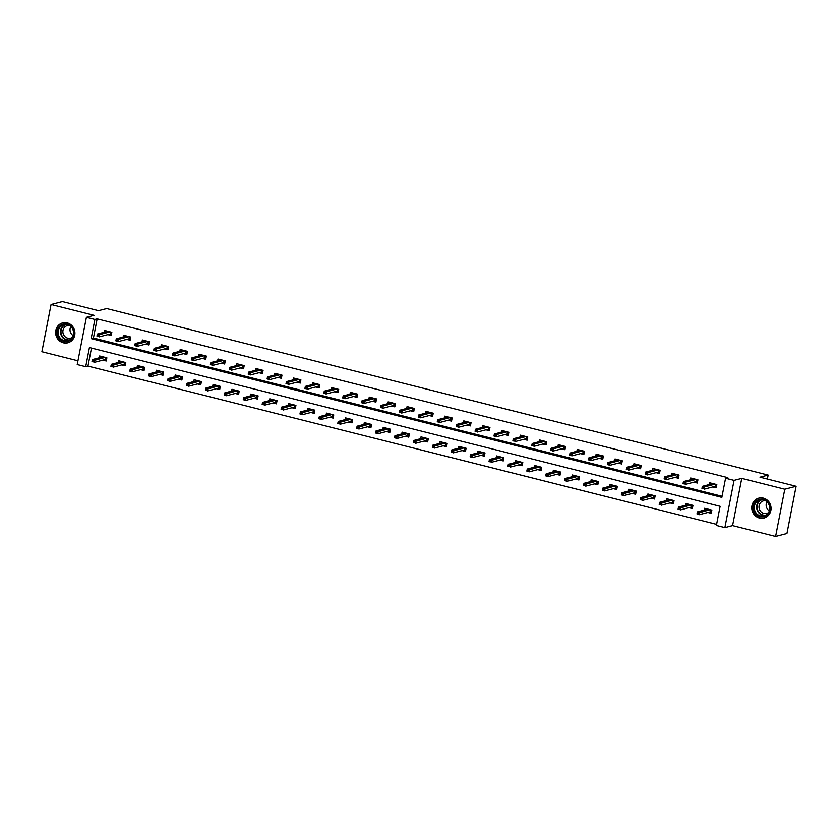 <?xml version="1.0" encoding="UTF-8"?>
<svg xmlns="http://www.w3.org/2000/svg" width="838" height="838" viewBox="0 0 838 838"><rect width="100%" height="100%" fill="white"/><g stroke="black" fill="none" stroke-linecap="round" stroke-linejoin="round"><path stroke-width="1.26" d="M63.342 342.794A10.276 9.606 -104.5 0 0 67.847 342.784A10.276 9.606 -104.5 0 0 74.917 332.822A10.276 9.606 -104.5 0 0 67.208 322.881A10.276 9.606 -104.5 0 0 62.693 322.892A10.276 9.606 -104.5 0 0 55.633 332.854A10.276 9.606 -104.5 0 0 63.342 342.794M759.458 518.052A10.276 9.606 -104.5 0 0 763.973 518.041A10.276 9.606 -104.5 0 0 771.044 508.079A10.276 9.606 -104.5 0 0 763.334 498.139A10.276 9.606 -104.5 0 0 758.819 498.149A10.276 9.606 -104.5 0 0 751.759 508.111A10.276 9.606 -104.5 0 0 759.458 518.052M85.706 366.688L77.222 364.551L86.398 317.33L94.883 319.467L91.164 338.604L721.843 497.384L725.561 478.247L734.046 480.373L724.87 527.594L716.385 525.457L720.104 506.32L89.425 347.54L85.706 366.688L87.969 366.101L716.595 524.358M767.367 479.043L768.142 475.073L106.677 308.552L98.517 310.657L62.41 301.565L51.076 304.498L41.9 351.719L77.944 360.801M768.142 475.073L759.982 477.189L796.1 486.281L786.924 533.502L775.59 536.435L784.777 489.214L741.745 478.383L734.046 480.373M741.745 478.383L732.569 525.604L775.59 536.435M732.569 525.604L724.87 527.594M796.1 486.281L784.777 489.214M91.478 348.053L87.969 366.101M707.859 512.458L711.242 513.306L711.86 510.112L704.59 508.278L704.234 510.101M688.962 507.692L692.335 508.54L692.953 505.356L685.683 503.523L685.327 505.335M670.054 502.936L673.427 503.785L674.045 500.59L666.776 498.767L666.42 500.579M651.147 498.17L654.52 499.029L655.138 495.834L647.868 494.001L647.512 495.813M632.24 493.414L635.613 494.263L636.231 491.078L628.961 489.245L628.615 491.058M613.332 488.659L616.705 489.507L617.334 486.312L610.054 484.479L609.708 486.302M594.425 483.893L597.798 484.741L598.426 481.557L591.157 479.724L590.8 481.536M575.517 479.137L578.901 479.985L579.519 476.791L572.249 474.968L571.893 476.78M556.621 474.371L559.994 475.23L560.612 472.035L553.342 470.202L552.986 472.024M537.713 469.615L541.086 470.464L541.704 467.279L534.435 465.446L534.078 467.258M518.806 464.86L522.179 465.708L522.797 462.513L515.527 460.68L515.171 462.503M499.898 460.093L503.271 460.942L503.889 457.758L496.62 455.924L496.274 457.737M480.991 455.338L484.364 456.186L484.993 452.991L477.712 451.169L477.367 452.981M462.084 450.582L465.457 451.431L466.085 448.236L458.815 446.403L458.459 448.225M443.176 445.816L446.56 446.664L447.178 443.48L439.908 441.647L439.552 443.459M424.279 441.06L427.652 441.909L428.27 438.714L421.001 436.891L420.645 438.703M405.372 436.294L408.745 437.153L409.363 433.958L402.093 432.125L401.737 433.937M386.465 431.539L389.838 432.387L390.456 429.203L383.186 427.37L382.83 429.182M367.557 426.783L370.93 427.631L371.548 424.437L364.279 422.603L363.933 424.426M348.65 422.017L352.023 422.865L352.651 419.681L345.371 417.848L345.026 419.66M329.743 417.261L333.115 418.11L333.744 414.915L326.474 413.092L326.118 414.904M310.835 412.495L314.219 413.354L314.837 410.159L307.567 408.326L307.211 410.149M291.938 407.739L295.311 408.588L295.929 405.403L288.66 403.57L288.303 405.383M273.031 402.984L276.404 403.832L277.022 400.637L269.752 398.804L269.396 400.627M254.124 398.218L257.496 399.066L258.114 395.882L250.845 394.049L250.489 395.861M235.216 393.462L238.589 394.31L239.207 391.116L231.937 389.293L231.592 391.105M216.309 388.706L219.682 389.555L220.31 386.36L213.03 384.527L212.684 386.349M197.401 383.94L200.774 384.789L201.403 381.604L194.133 379.771L193.777 381.583M178.494 379.185L181.877 380.033L182.495 376.838L175.226 375.015L174.87 376.828M159.597 374.418L162.97 375.267L163.588 372.082L156.318 370.249L155.962 372.062M140.69 369.663L144.063 370.511L144.681 367.327L137.411 365.494L137.055 367.306M121.782 364.907L125.155 365.756L125.773 362.561L118.504 360.728L118.148 362.55M102.875 360.141L106.248 360.989L106.866 357.805L99.596 355.972L99.251 357.784M725.561 478.247L727.824 477.65L97.145 318.88L93.427 338.018L722.052 496.285M712.824 486.93L716.197 487.779L716.815 484.584L709.545 482.761L709.199 484.574M693.916 482.164L697.289 483.023L697.918 479.828L690.638 477.995L690.292 479.818M675.009 477.409L678.392 478.257L679.01 475.073L671.741 473.24L671.385 475.052M656.102 472.653L659.485 473.501L660.103 470.307L652.833 468.473L652.477 470.296M637.205 467.887L640.578 468.735L641.196 465.551L633.926 463.718L633.57 465.53M618.297 463.131L621.67 463.98L622.288 460.785L615.019 458.962L614.663 460.774M599.39 458.376L602.763 459.224L603.381 456.029L596.111 454.196L595.755 456.019M580.483 453.609L583.856 454.458L584.474 451.273L577.204 449.44L576.858 451.253M561.575 448.854L564.948 449.702L565.577 446.507L558.297 444.685L557.951 446.497M542.668 444.088L546.051 444.947L546.669 441.752L539.4 439.919L539.044 441.741M523.76 439.332L527.144 440.18L527.762 436.996L520.492 435.163L520.136 436.975M504.864 434.576L508.237 435.425L508.855 432.23L501.585 430.397L501.229 432.219M485.956 429.81L489.329 430.659L489.947 427.474L482.678 425.641L482.321 427.453M467.049 425.055L470.422 425.903L471.04 422.708L463.77 420.886L463.414 422.698M448.141 420.288L451.514 421.147L452.132 417.953L444.863 416.119L444.517 417.942M429.234 415.533L432.607 416.381L433.236 413.197L425.955 411.364L425.61 413.176M410.327 410.777L413.71 411.626L414.328 408.431L407.059 406.598L406.702 408.42M391.419 406.011L394.803 406.859L395.421 403.675L388.151 401.842L387.795 403.654M372.522 401.255L375.895 402.104L376.513 398.909L369.244 397.086L368.888 398.898M353.615 396.5L356.988 397.348L357.606 394.153L350.336 392.32L349.98 394.143M334.708 391.734L338.081 392.582L338.699 389.398L331.429 387.565L331.073 389.377M315.8 386.978L319.173 387.826L319.791 384.632L312.522 382.809L312.176 384.621M296.893 382.212L300.266 383.071L300.894 379.876L293.614 378.043L293.269 379.855M277.986 377.456L281.369 378.305L281.987 375.12L274.717 373.287L274.361 375.099M259.078 372.701L262.462 373.549L263.08 370.354L255.81 368.521L255.454 370.344M240.181 367.934L243.554 368.783L244.172 365.598L236.903 363.765L236.546 365.578M221.274 363.179L224.647 364.027L225.265 360.832L217.995 359.01L217.639 360.822M202.367 358.413L205.739 359.272L206.358 356.077L199.088 354.244L198.732 356.066M183.459 353.657L186.832 354.505L187.45 351.321L180.18 349.488L179.835 351.3M164.552 348.901L167.925 349.75L168.553 346.555L161.273 344.722L160.927 346.544M145.644 344.135L149.028 344.984L149.646 341.799L142.376 339.966L142.02 341.778M126.737 339.38L130.12 340.228L130.738 337.033L123.469 335.21L123.113 337.023M107.84 334.624L111.213 335.472L111.831 332.277L104.561 330.444L104.205 332.267M86.398 317.33L94.097 315.329L51.076 304.498M97.145 318.88L94.883 319.467M93.427 338.018L91.164 338.604M711.127 484.071L711.294 483.201M715.841 484.343L715.338 486.92L716.322 487.161M714.081 486.606L715.338 486.92L715.275 484.196M703.396 487.423L702.192 487.119L701.94 488.397L703.155 488.701L703.396 487.423L704.569 486.888L702.391 486.333L712.929 483.61M715.107 484.155L704.569 486.888L704.13 489.183L714.845 486.407M703.155 488.701L701.94 488.397M702.391 486.333L702.192 487.119M706.329 508.718L706.162 509.598M711.357 512.688L709.126 512.123M710.875 509.871L710.373 512.447L710.31 509.724M697.226 512.647L696.975 513.924L698.19 514.228L698.442 512.95L697.226 512.647L697.426 511.861L699.615 512.406L699.164 514.71L709.88 511.934M698.442 512.95L710.142 509.682M697.426 511.861L707.963 509.127M698.19 514.228L696.975 513.924M753.844 510.52A8.893 8.317 75.5 0 1 759.123 499.511A8.893 8.317 75.5 0 1 769.682 505.482A8.893 8.317 75.5 0 1 764.403 516.491A8.893 8.317 75.5 0 1 753.844 510.52M769.326 505.607A8.233 7.699 -104.5 0 0 759.919 499.972A8.233 7.699 -104.5 0 0 754.65 510.279A8.233 7.699 -104.5 0 0 764.057 515.915A8.233 7.699 -104.5 0 0 769.326 505.607M769.305 510.855A6.484 6.065 75.5 0 1 766.969 501.847M768.488 512.605A6.484 6.065 75.5 0 1 759.301 508.98A6.484 6.065 75.5 0 1 765.398 500.705M760.569 497.877A10.213 9.543 -104.5 0 0 759.197 498.118A10.213 9.543 -104.5 0 0 752.671 510.897A10.213 9.543 -104.5 0 0 764.319 517.884A10.213 9.543 -104.5 0 0 765.639 517.434M67.312 324.128A8.893 8.317 75.5 0 1 73.817 334.802A8.893 8.317 75.5 0 1 63.96 341.359A8.893 8.317 75.5 0 1 57.455 330.685A8.893 8.317 75.5 0 1 67.312 324.128M64.317 340.668A8.233 7.699 -104.5 0 0 67.93 340.657A8.233 7.699 -104.5 0 0 73.587 332.676A8.233 7.699 -104.5 0 0 67.417 324.715A8.233 7.699 -104.5 0 0 63.803 324.715A8.233 7.699 -104.5 0 0 58.136 332.696A8.233 7.699 -104.5 0 0 64.317 340.668M72.361 337.358A6.484 6.065 75.5 0 1 62.871 331.9A6.484 6.065 75.5 0 1 69.282 325.448M64.442 322.62A10.213 9.543 -104.5 0 0 63.08 322.86A10.213 9.543 -104.5 0 0 56.052 332.759A10.213 9.543 -104.5 0 0 63.709 342.637A10.213 9.543 -104.5 0 0 68.192 342.627A10.213 9.543 -104.5 0 0 69.512 342.176M73.178 335.598A6.484 6.065 75.5 0 1 70.842 326.59M692.219 479.315L692.387 478.435M696.933 479.577L696.43 482.154L697.415 482.405M695.173 481.84L696.43 482.154L696.368 479.441M684.499 482.667L683.284 482.363L683.033 483.641L684.248 483.945L684.499 482.667L685.673 482.122L683.483 481.578L694.021 478.844M696.2 479.399L685.673 482.122L685.222 484.427L695.938 481.651M684.248 483.945L683.033 483.641M683.483 481.578L683.284 482.363M673.312 474.559L673.48 473.68M678.026 474.821L677.523 477.398L678.508 477.65M676.276 477.084L677.523 477.398L677.46 474.675M665.592 477.911L664.377 477.597L664.125 478.875L665.341 479.179L665.592 477.911L666.765 477.367L664.576 476.812L675.114 474.088M677.293 474.633L666.765 477.367L666.315 479.661L677.031 476.885M665.341 479.179L664.125 478.875M664.576 476.812L664.377 477.597M687.432 503.963L687.254 504.843M692.45 507.933L690.219 507.367M691.968 505.105L691.476 507.681L691.402 504.968M678.319 507.88L678.078 509.158L679.283 509.462L679.534 508.195L678.319 507.88L678.529 507.105L680.707 507.65L680.257 509.944L690.973 507.168M679.534 508.195L691.235 504.926M678.529 507.105L689.056 504.371M679.283 509.462L678.078 509.158M668.525 499.207L668.347 500.077M673.543 503.167L671.311 502.611M673.071 500.349L672.568 502.926L672.495 500.202M659.412 503.125L659.171 504.403L660.375 504.706L660.627 503.429L659.412 503.125L659.621 502.339L661.8 502.894L661.35 505.188L672.066 502.412M660.627 503.429L672.327 500.16M659.621 502.339L670.149 499.616M660.375 504.706L659.171 504.403M654.405 469.793L654.572 468.913M659.118 470.066L658.616 472.642L659.6 472.883M657.369 472.328L658.616 472.642L658.553 469.919M646.685 473.145L645.47 472.841L645.218 474.119L646.433 474.423L646.685 473.145L647.858 472.601L645.679 472.056L656.206 469.332M658.385 469.877L647.858 472.601L647.407 474.905L658.123 472.129M646.433 474.423L645.218 474.119M645.679 472.056L645.47 472.841M635.497 465.038L635.675 464.158M640.211 465.3L639.719 467.876L640.693 468.128M638.462 467.562L639.719 467.876L639.645 465.163M627.777 468.39L626.562 468.086L626.321 469.353L627.526 469.668L627.777 468.39L628.95 467.845L626.772 467.3L637.299 464.566M639.478 465.121L628.95 467.845L628.5 470.139L639.216 467.363M627.526 469.668L626.321 469.353M626.772 467.3L626.562 468.086M616.59 460.272L616.768 459.402M621.314 460.544L620.811 463.121L621.786 463.372M619.554 462.806L620.811 463.121L620.738 460.397M608.87 463.624L607.655 463.32L607.414 464.598L608.618 464.901L608.87 463.624L610.043 463.089L607.864 462.534L618.392 459.811M620.581 460.355L610.043 463.089L609.593 465.383L620.309 462.607M608.618 464.901L607.414 464.598M607.864 462.534L607.655 463.32M649.618 494.441L649.45 495.321M654.635 498.411L652.404 497.845M654.164 495.583L653.661 498.16L653.588 495.447M640.504 498.369L640.263 499.647L641.468 499.951L641.719 498.673L640.504 498.369L640.714 497.583L642.893 498.128L642.453 500.422L653.169 497.646M641.719 498.673L653.431 495.405M640.714 497.583L651.241 494.849M641.468 499.951L640.263 499.647M630.71 489.685L630.543 490.555M635.738 493.655L633.497 493.09M635.256 490.827L634.754 493.404L634.691 490.68M621.607 493.603L621.356 494.881L622.571 495.185L622.812 493.907L621.607 493.603L621.806 492.817L623.985 493.373L623.545 495.667L634.261 492.891M622.812 493.907L634.523 490.639M621.806 492.817L632.334 490.094M622.571 495.185L621.356 494.881M611.803 484.919L611.635 485.799M616.831 488.889L614.589 488.324M616.349 486.071L615.846 488.648L615.783 485.925M602.7 488.847L602.449 490.125L603.664 490.429L603.905 489.151L602.7 488.847L602.899 488.062L605.078 488.606L604.638 490.911L615.354 488.135M603.905 489.151L615.616 485.883M602.899 488.062L613.437 485.338M603.664 490.429L602.449 490.125M597.693 455.516L597.861 454.636M602.407 455.788L601.904 458.365L602.889 458.606M600.647 458.04L601.904 458.365L601.841 455.642M589.962 458.868L588.758 458.564L588.506 459.842L589.722 460.146L589.962 458.868L591.136 458.323L588.957 457.778L599.484 455.044M601.674 455.6L591.136 458.323L590.696 460.628L601.412 457.852M589.722 460.146L588.506 459.842M588.957 457.778L588.758 458.564M592.895 480.164L592.728 481.043M597.923 484.134L595.692 483.568M597.442 481.305L596.939 483.882L596.876 481.169M583.793 484.092L583.541 485.359L584.756 485.663L585.008 484.395L583.793 484.092L583.992 483.306L586.181 483.851L585.731 486.145L596.447 483.369M585.008 484.395L596.708 481.127M583.992 483.306L594.53 480.572M584.756 485.663L583.541 485.359M578.786 450.76L578.953 449.88M583.499 451.022L582.997 453.599L583.981 453.85M581.74 453.285L582.997 453.599L582.934 450.886M571.055 454.112L569.85 453.798L569.599 455.076L570.814 455.38L571.055 454.112L572.228 453.568L570.05 453.023L580.587 450.289M582.766 450.844L572.228 453.568L571.788 455.862L582.504 453.086M570.814 455.38L569.599 455.076M570.05 453.023L569.85 453.798M573.988 475.408L573.821 476.277M579.016 479.367L576.785 478.812M578.534 476.55L578.031 479.127L577.969 476.403M564.885 479.326L564.634 480.603L565.849 480.907L566.1 479.629L564.885 479.326L565.084 478.54L567.274 479.095L566.823 481.389L577.539 478.613M566.1 479.629L577.801 476.361M565.084 478.54L575.622 475.816M565.849 480.907L564.634 480.603M559.878 445.994L560.046 445.125M564.592 446.266L564.089 448.843L565.074 449.084M562.832 448.529L564.089 448.843L564.026 446.12M552.158 449.346L550.943 449.042L550.692 450.32L551.907 450.624L552.158 449.346L553.331 448.812L551.142 448.257L561.68 445.533M563.859 446.078L553.331 448.812L552.881 451.106L563.597 448.33M551.907 450.624L550.692 450.32M551.142 448.257L550.943 449.042M555.091 470.642L554.913 471.522M560.109 474.612L557.878 474.046M559.627 471.784L559.135 474.36L559.061 471.647M545.978 474.57L545.727 475.848L546.942 476.152L547.193 474.874L545.978 474.57L546.187 473.784L548.366 474.329L547.916 476.633L558.632 473.858M547.193 474.874L558.894 471.605M546.187 473.784L556.715 471.05M546.942 476.152L545.727 475.848M540.971 441.238L541.139 440.359M545.685 441.5L545.182 444.077L546.167 444.329M543.935 443.763L545.182 444.077L545.119 441.364M533.251 444.59L532.036 444.287L531.784 445.565L532.999 445.868L533.251 444.59L534.424 444.046L532.235 443.501L542.773 440.767M544.951 441.322L534.424 444.046L533.974 446.34L544.69 443.564M532.999 445.868L531.784 445.565M532.235 443.501L532.036 444.287M536.184 465.886L536.006 466.756M541.201 469.856L538.97 469.29M540.73 467.028L540.227 469.605L540.154 466.881M527.071 469.804L526.83 471.082L528.034 471.385L528.286 470.108L527.071 469.804L527.28 469.018L529.459 469.573L529.008 471.867L539.724 469.091M528.286 470.108L539.986 466.839M527.28 469.018L537.807 466.295M528.034 471.385L526.83 471.082M522.064 436.472L522.231 435.603M526.777 436.745L526.274 439.322L527.259 439.573M525.028 439.007L526.274 439.322L526.212 436.598M514.343 439.824L513.128 439.521L512.877 440.798L514.092 441.102L514.343 439.824L515.517 439.29L513.338 438.735L523.865 436.011M526.044 436.556L515.517 439.29L515.066 441.584L525.782 438.808M514.092 441.102L512.877 440.798M513.338 438.735L513.128 439.521M517.276 461.12L517.109 462M522.294 465.09L520.063 464.535M521.823 462.272L521.32 464.849L521.246 462.126M508.163 465.048L507.922 466.326L509.127 466.63L509.378 465.352L508.163 465.048L508.373 464.262L510.552 464.807L510.112 467.112L520.817 464.336M509.378 465.352L521.089 462.084M508.373 464.262L518.9 461.539M509.127 466.63L507.922 466.326M503.156 431.717L503.334 430.837M507.87 431.989L507.378 434.566L508.352 434.807M506.121 434.241L507.378 434.566L507.304 431.842M495.436 435.069L494.221 434.765L493.98 436.043L495.185 436.347L495.436 435.069L496.609 434.524L494.43 433.979L504.958 431.256M507.137 431.8L496.609 434.524L496.159 436.828L506.875 434.053M495.185 436.347L493.98 436.043M494.43 433.979L494.221 434.765M498.369 456.364L498.201 457.244M503.397 460.334L501.155 459.769M502.915 457.506L502.412 460.083L502.35 457.37M489.266 460.292L489.015 461.56L490.23 461.874L490.471 460.596L489.266 460.292L489.465 459.507L491.644 460.052L491.204 462.346L501.92 459.57M490.471 460.596L502.182 457.328M489.465 459.507L499.993 456.773M490.23 461.874L489.015 461.56M484.249 426.961L484.427 426.081M488.973 427.223L488.47 429.8L489.444 430.051M487.213 429.485L488.47 429.8L488.397 427.087M476.529 430.313L475.314 430.009L475.073 431.277L476.277 431.58L476.529 430.313L477.702 429.768L475.523 429.224L486.05 426.49M488.24 427.045L477.702 429.768L477.251 432.062L487.967 429.286M476.277 431.58L475.073 431.277M475.523 429.224L475.314 430.009M479.462 451.609L479.294 452.478M484.49 455.568L482.248 455.013M484.008 452.75L483.505 455.327L483.442 452.604M470.359 455.526L470.108 456.804L471.323 457.108L471.564 455.83L470.359 455.526L470.558 454.741L472.737 455.296L472.297 457.59L483.013 454.814M471.564 455.83L483.275 452.562M470.558 454.741L481.096 452.017M471.323 457.108L470.108 456.804M465.352 422.195L465.519 421.325M470.066 422.467L469.563 425.044L470.547 425.285M468.306 424.73L469.563 425.044L469.5 422.321M457.621 425.547L456.417 425.243L456.165 426.521L457.38 426.825L457.621 425.547L458.795 425.013L456.616 424.457L467.143 421.734M469.332 422.279L458.795 425.013L458.355 427.307L469.071 424.531M457.38 426.825L456.165 426.521M456.616 424.457L456.417 425.243M460.554 446.843L460.387 447.722M465.582 450.813L463.341 450.247M465.1 447.995L464.598 450.572L464.535 447.848M451.452 450.771L451.2 452.049L452.415 452.352L452.667 451.074L451.452 450.771L451.651 449.985L453.84 450.53L453.389 452.834L464.105 450.058M452.667 451.074L464.367 447.806M451.651 449.985L462.188 447.251M452.415 452.352L451.2 452.049M446.445 417.439L446.612 416.559M451.158 417.701L450.655 420.278L451.64 420.529M449.398 419.964L450.655 420.278L450.593 417.565M438.714 420.791L437.509 420.487L437.258 421.765L438.473 422.069L438.714 420.791L439.887 420.247L437.708 419.702L448.246 416.968M450.425 417.523L439.887 420.247L439.447 422.551L450.163 419.775M438.473 422.069L437.258 421.765M437.708 419.702L437.509 420.487M441.647 442.087L441.479 442.967M446.675 446.057L444.444 445.491M446.193 443.229L445.69 445.806L445.627 443.082M432.544 446.005L432.293 447.283L433.508 447.586L433.759 446.319L432.544 446.005L432.743 445.219L434.932 445.774L434.482 448.068L445.198 445.292M433.759 446.319L445.46 443.04M432.743 445.219L443.281 442.495M433.508 447.586L432.293 447.283M427.537 412.673L427.705 411.804M432.251 412.945L431.748 415.522L432.733 415.774M430.491 415.208L431.748 415.522L431.685 412.799M419.817 416.036L418.602 415.721L418.351 416.999L419.566 417.303L419.817 416.036L420.98 415.491L418.801 414.936L429.339 412.212M431.518 412.757L420.98 415.491L420.54 417.785L431.256 415.009M419.566 417.303L418.351 416.999M418.801 414.936L418.602 415.721M422.75 437.331L422.572 438.201M427.768 441.291L425.536 440.736M427.286 438.473L426.793 441.05L426.72 438.326M413.637 441.249L413.385 442.527L414.601 442.831L414.852 441.553L413.637 441.249L413.846 440.463L416.025 441.018L415.575 443.312L426.291 440.537M414.852 441.553L426.552 438.284M413.846 440.463L424.374 437.74M414.601 442.831L413.385 442.527M408.63 407.917L408.797 407.038M413.344 408.19L412.841 410.767L413.825 411.008M411.594 410.452L412.841 410.767L412.778 408.043M400.91 411.269L399.695 410.966L399.443 412.244L400.658 412.547L400.91 411.269L402.083 410.725L399.894 410.18L410.431 407.457M412.61 408.001L402.083 410.725L401.632 413.029L412.348 410.253M400.658 412.547L399.443 412.244M399.894 410.18L399.695 410.966M403.843 432.565L403.665 433.445M408.86 436.535L406.629 435.97M408.389 433.707L407.886 436.284L407.813 433.571M394.729 436.493L394.489 437.771L395.693 438.075L395.945 436.797L394.729 436.493L394.939 435.708L397.118 436.252L396.667 438.546L407.383 435.77M395.945 436.797L407.645 433.529M394.939 435.708L405.466 432.974M395.693 438.075L394.489 437.771M389.722 403.162L389.89 402.282M394.436 403.424L393.933 406.001L394.918 406.252M392.687 405.686L393.933 406.001L393.87 403.288M382.002 406.514L380.787 406.21L380.536 407.478L381.751 407.792L382.002 406.514L383.176 405.969L380.997 405.424L391.524 402.69M393.703 403.246L383.176 405.969L382.725 408.263L393.441 405.487M381.751 407.792L380.536 407.478M380.997 405.424L380.787 406.21M384.935 427.809L384.768 428.679M389.953 431.78L387.722 431.214M389.481 428.951L388.979 431.528L388.905 428.805M375.822 431.727L375.581 433.005L376.786 433.309L377.037 432.031L375.822 431.727L376.032 430.942L378.21 431.497L377.77 433.791L388.476 431.015M377.037 432.031L388.748 428.763M376.032 430.942L386.559 428.218M376.786 433.309L375.581 433.005M370.815 398.396L370.993 397.526M375.529 398.668L375.036 401.245L376.011 401.496M373.779 400.931L375.036 401.245L374.963 398.521M363.095 401.748L361.88 401.444L361.639 402.722L362.844 403.026L363.095 401.748L364.268 401.213L362.089 400.658L372.617 397.935M374.796 398.479L364.268 401.213L363.818 403.507L374.534 400.732M362.844 403.026L361.639 402.722M362.089 400.658L361.88 401.444M366.028 423.043L365.86 423.923M371.056 427.013L368.814 426.448M370.574 424.196L370.071 426.772L370.008 424.049M356.925 426.971L356.674 428.249L357.889 428.553L358.13 427.275L356.925 426.971L357.124 426.186L359.303 426.731L358.863 429.035L369.579 426.259M358.13 427.275L369.841 424.007M357.124 426.186L367.652 423.462M357.889 428.553L356.674 428.249M351.908 393.64L352.086 392.76M356.632 393.912L356.129 396.489L357.103 396.73M354.872 396.165L356.129 396.489L356.056 393.766M344.188 396.992L342.972 396.688L342.732 397.966L343.936 398.27L344.188 396.992L345.361 396.447L343.182 395.903L353.709 393.169M355.899 393.724L345.361 396.447L344.91 398.752L355.626 395.976M343.936 398.27L342.732 397.966M343.182 395.903L342.972 396.688M347.121 418.288L346.953 419.168M352.149 422.258L349.907 421.692M351.667 419.429L351.164 422.006L351.101 419.293M338.018 422.216L337.766 423.483L338.981 423.787L339.222 422.52L338.018 422.216L338.217 421.43L340.396 421.975L339.956 424.269L350.672 421.493M339.222 422.52L350.933 419.251M338.217 421.43L348.755 418.696M338.981 423.787L337.766 423.483M333.011 388.884L333.178 388.004M337.724 389.146L337.222 391.723L338.206 391.975M335.965 391.409L337.222 391.723L337.159 389M325.28 392.236L324.076 391.922L323.824 393.2L325.039 393.504L325.28 392.236L326.453 391.692L324.275 391.137L334.802 388.413M336.991 388.958L326.453 391.692L326.013 393.986L336.729 391.21M325.039 393.504L323.824 393.2M324.275 391.137L324.076 391.922M328.213 413.532L328.046 414.401M333.241 417.492L331 416.936M332.759 414.674L332.257 417.251L332.194 414.527M319.11 417.45L318.859 418.728L320.074 419.031L320.326 417.753L319.11 417.45L319.309 416.664L321.499 417.219L321.048 419.513L331.764 416.737M320.326 417.753L332.026 414.485M319.309 416.664L329.847 413.941M320.074 419.031L318.859 418.728M314.103 384.118L314.271 383.249M318.817 384.391L318.314 386.967L319.299 387.208M317.057 386.653L318.314 386.967L318.251 384.244M306.373 387.47L305.168 387.166L304.917 388.444L306.132 388.748L306.373 387.47L307.546 386.936L305.367 386.381L315.905 383.657M318.084 384.202L307.546 386.936L307.106 389.23L317.822 386.454M306.132 388.748L304.917 388.444M305.367 386.381L305.168 387.166M309.306 408.766L309.138 409.646M314.334 412.736L312.103 412.17M313.852 409.908L313.349 412.485L313.286 409.772M300.203 412.694L299.952 413.972L301.167 414.276L301.418 412.998L300.203 412.694L300.402 411.908L302.591 412.453L302.141 414.758L312.857 411.982M301.418 412.998L313.119 409.73M300.402 411.908L310.94 409.174M301.167 414.276L299.952 413.972M295.196 379.363L295.364 378.483M299.91 379.624L299.407 382.201L300.392 382.453M298.15 381.887L299.407 382.201L299.344 379.488M287.476 382.715L286.261 382.411L286.009 383.689L287.225 383.993L287.476 382.715L288.639 382.17L286.46 381.625L296.998 378.891M299.176 379.446L288.639 382.17L288.199 384.464L298.915 381.688M287.225 383.993L286.009 383.689M286.46 381.625L286.261 382.411M290.409 404.01L290.231 404.88M295.426 407.98L293.195 407.415M294.945 405.152L294.452 407.729L294.379 405.005M281.296 407.928L281.044 409.206L282.259 409.51L282.511 408.232L281.296 407.928L281.505 407.142L283.684 407.697L283.234 409.992L293.949 407.216M282.511 408.232L294.211 404.964M281.505 407.142L292.033 404.419M282.259 409.51L281.044 409.206M276.289 374.596L276.456 373.727M281.002 374.869L280.5 377.446L281.484 377.697M279.253 377.131L280.5 377.446L280.437 374.722M268.569 377.948L267.353 377.645L267.102 378.923L268.317 379.226L268.569 377.948L269.742 377.414L267.552 376.859L278.09 374.136M280.269 374.68L269.742 377.414L269.291 379.708L280.007 376.932M268.317 379.226L267.102 378.923M267.552 376.859L267.353 377.645M271.502 399.244L271.323 400.124M276.519 403.214L274.288 402.659M276.048 400.396L275.545 402.973L275.472 400.25M262.388 403.172L262.147 404.45L263.352 404.754L263.603 403.476L262.388 403.172L262.598 402.387L264.777 402.931L264.326 405.236L275.042 402.46M263.603 403.476L275.304 400.208M262.598 402.387L273.125 399.663M263.352 404.754L262.147 404.45M257.381 369.841L257.549 368.961M262.095 370.113L261.592 372.69L262.577 372.931M260.346 372.365L261.592 372.69L261.529 369.967M249.661 373.193L248.446 372.889L248.195 374.167L249.41 374.471L249.661 373.193L250.834 372.648L248.656 372.103L259.183 369.38M261.362 369.925L250.834 372.648L250.384 374.953L261.1 372.177M249.41 374.471L248.195 374.167M248.656 372.103L248.446 372.889M252.594 394.489L252.427 395.368M257.612 398.459L255.381 397.893M257.14 395.63L256.638 398.207L256.564 395.494M243.481 398.417L243.24 399.684L244.445 399.998L244.696 398.72L243.481 398.417L243.69 397.631L245.869 398.176L245.419 400.47L256.135 397.694M244.696 398.72L256.407 395.452M243.69 397.631L254.218 394.897M244.445 399.998L243.24 399.684M238.474 365.085L238.652 364.205M243.188 365.347L242.695 367.924L243.669 368.175M241.438 367.61L242.695 367.924L242.622 365.211M230.754 368.437L229.539 368.133L229.298 369.401L230.502 369.705L230.754 368.437L231.927 367.892L229.748 367.348L240.276 364.614M242.454 365.169L231.927 367.892L231.477 370.187L242.192 367.411M230.502 369.705L229.298 369.401M229.748 367.348L229.539 368.133M233.687 389.733L233.519 390.602M238.715 393.692L236.473 393.137M238.233 390.875L237.73 393.451L237.667 390.728M224.584 393.651L224.333 394.928L225.548 395.232L225.789 393.954L224.584 393.651L224.783 392.865L226.962 393.42L226.522 395.714L237.238 392.938M225.789 393.954L237.5 390.686M224.783 392.865L235.31 390.141M225.548 395.232L224.333 394.928M219.566 360.319L219.745 359.45M224.291 360.591L223.788 363.168L224.762 363.409M222.531 362.854L223.788 363.168L223.715 360.445M211.846 363.671L210.631 363.367L210.39 364.645L211.595 364.949L211.846 363.671L213.02 363.137L210.841 362.582L221.368 359.858M223.547 360.403L213.02 363.137L212.569 365.431L223.285 362.655M211.595 364.949L210.39 364.645M210.841 362.582L210.631 363.367M214.779 384.967L214.612 385.847M219.807 388.937L217.566 388.371M219.326 386.119L218.823 388.696L218.76 385.972M205.677 388.895L205.425 390.173L206.64 390.477L206.881 389.199L205.677 388.895L205.876 388.109L208.054 388.654L207.615 390.958L218.33 388.183M206.881 389.199L218.592 385.93M205.876 388.109L216.414 385.375M206.64 390.477L205.425 390.173M200.67 355.563L200.837 354.684M205.383 355.825L204.881 358.402L205.855 358.654M203.624 358.088L204.881 358.402L204.818 355.689M192.939 358.915L191.734 358.612L191.483 359.89L192.698 360.193L192.939 358.915L194.112 358.371L191.933 357.826L202.461 355.092M204.65 355.647L194.112 358.371L193.672 360.675L204.388 357.899M192.698 360.193L191.483 359.89M191.933 357.826L191.734 358.612M195.872 380.211L195.704 381.091M200.9 384.181L198.658 383.615M200.418 381.353L199.915 383.93L199.853 381.206M186.769 384.129L186.518 385.407L187.733 385.71L187.984 384.443L186.769 384.129L186.968 383.343L189.158 383.898L188.707 386.192L199.423 383.416M187.984 384.443L199.685 381.164M186.968 383.343L197.506 380.62M187.733 385.71L186.518 385.407M181.762 350.797L181.93 349.928M186.476 351.07L185.973 353.646L186.958 353.898M184.716 353.332L185.973 353.646L185.91 350.923M174.032 354.149L172.827 353.846L172.576 355.123L173.791 355.427L174.032 354.149L175.205 353.615L173.026 353.06L183.564 350.336M185.743 350.881L175.205 353.615L174.765 355.909L185.481 353.133M173.791 355.427L172.576 355.123M173.026 353.06L172.827 353.846M176.965 375.455L176.797 376.325M181.993 379.415L179.761 378.86M181.511 376.597L181.008 379.174L180.945 376.451M167.862 379.373L167.61 380.651L168.826 380.955L169.077 379.677L167.862 379.373L168.061 378.587L170.25 379.143L169.8 381.437L180.516 378.661M169.077 379.677L180.778 376.409M168.061 378.587L178.599 375.864M168.826 380.955L167.61 380.651M162.855 346.042L163.022 345.162M167.569 346.314L167.066 348.891L168.05 349.132M165.809 348.577L167.066 348.891L167.003 346.167M155.124 349.394L153.92 349.09L153.668 350.368L154.883 350.672L155.124 349.394L156.297 348.849L154.119 348.304L164.657 345.581M166.835 346.125L156.297 348.849L155.858 351.153L166.573 348.378M154.883 350.672L153.668 350.368M154.119 348.304L153.92 349.09M158.068 370.689L157.89 371.569M163.085 374.659L160.854 374.094M162.603 371.831L162.111 374.408L162.038 371.695M148.954 374.617L148.703 375.885L149.918 376.199L150.17 374.921L148.954 374.617L149.164 373.832L151.343 374.377L150.892 376.671L161.608 373.895M150.17 374.921L161.87 371.653M149.164 373.832L159.691 371.098M149.918 376.199L148.703 375.885M143.947 341.286L144.115 340.406M148.661 341.548L148.158 344.125L149.143 344.376M146.912 343.81L148.158 344.125L148.096 341.412M136.227 344.638L135.012 344.334L134.761 345.602L135.976 345.916L136.227 344.638L137.401 344.093L135.211 343.549L145.749 340.815M147.928 341.37L137.401 344.093L136.95 346.387L147.666 343.611M135.976 345.916L134.761 345.602M135.211 343.549L135.012 344.334M139.16 365.934L138.982 366.803M144.178 369.904L141.947 369.338M143.707 367.075L143.204 369.652L143.13 366.929M130.047 369.851L129.806 371.129L131.011 371.433L131.262 370.155L130.047 369.851L130.257 369.066L132.435 369.621L131.985 371.915L142.701 369.139M131.262 370.155L142.963 366.887M130.257 369.066L140.784 366.342M131.011 371.433L129.806 371.129M125.04 336.52L125.208 335.65M129.754 336.792L129.251 339.369L130.236 339.61M128.005 339.055L129.251 339.369L129.188 336.646M117.32 339.872L116.105 339.568L115.854 340.846L117.069 341.15L117.32 339.872L118.493 339.338L116.314 338.782L126.842 336.059M129.021 336.604L118.493 339.338L118.043 341.632L128.759 338.856M117.069 341.15L115.854 340.846M116.314 338.782L116.105 339.568M120.253 361.168L120.085 362.047M125.271 365.138L123.039 364.572M124.799 362.32L124.296 364.897L124.223 362.173M111.14 365.096L110.899 366.374L112.103 366.677L112.355 365.399L111.14 365.096L111.349 364.31L113.528 364.855L113.078 367.159L123.794 364.383M112.355 365.399L124.066 362.131M111.349 364.31L121.877 361.587M112.103 366.677L110.899 366.374M106.133 331.764L106.311 330.884M110.846 332.037L110.354 334.613L111.328 334.854M109.097 334.289L110.354 334.613L110.281 331.89M98.413 335.116L97.198 334.812L96.957 336.09L98.161 336.394L98.413 335.116L99.586 334.572L97.407 334.027L107.934 331.293M110.113 331.848L99.586 334.572L99.135 336.876L109.851 334.1M98.161 336.394L96.957 336.09M97.407 334.027L97.198 334.812M101.346 356.412L101.178 357.292M106.374 360.382L104.132 359.816M105.892 357.554L105.389 360.131L105.326 357.417M92.243 360.33L91.991 361.607L93.207 361.911L93.447 360.644L92.243 360.33L92.442 359.554L94.621 360.099L94.181 362.393L104.897 359.617M93.447 360.644L105.159 357.376M92.442 359.554L102.969 356.82M93.207 361.911L91.991 361.607M765.209 515.506A8.233 7.699 75.5 0 1 757.018 509.672A8.233 7.699 75.5 0 1 761.134 499.762M761.983 499.741A7.961 7.448 -104.5 0 0 765.963 515.108M69.083 340.249A8.233 7.699 75.5 0 1 66.673 340.05A8.233 7.699 75.5 0 1 60.546 332.738A8.233 7.699 75.5 0 1 65.008 324.516M65.856 324.495A7.961 7.448 -104.5 0 0 69.837 339.851M764.319 517.884L765.01 517.706M759.197 498.118L759.888 497.94M63.08 322.86L63.761 322.682M68.192 342.627L68.884 342.449"/></g></svg>
